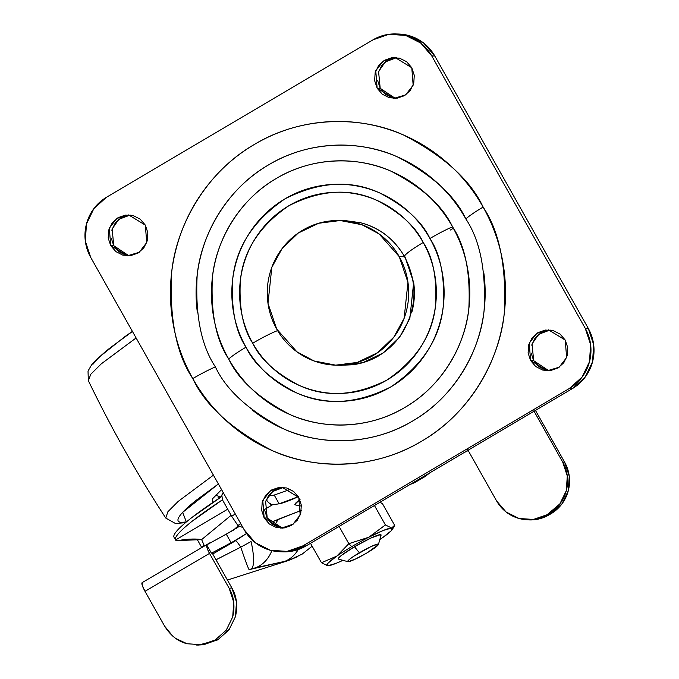 <?xml version="1.0" encoding="UTF-8"?>
<svg xmlns="http://www.w3.org/2000/svg" width="679" height="679" viewBox="0 0 679 679"><rect width="100%" height="100%" fill="white"/><g stroke="black" fill="none" stroke-linecap="round" stroke-linejoin="round"><path stroke-width="1.02" d="M336.792 556.126A37.752 4.201 -29.4 0 1 351.705 546.654L348.828 543.692L336.792 556.126L348.828 543.692L339.093 526.412L348.828 543.692L368.765 537.242L385.409 524.952L374.46 505.524L385.409 524.952L391.656 528.016L394.609 525.24L382.557 503.843L380.087 502.197L382.557 503.843L394.609 525.24L394.041 526.624L391.656 528.016A37.752 4.201 -29.4 0 1 392.326 529.459A37.752 4.201 -29.4 0 1 382.574 537.675L391.359 530.672L391.656 528.016L385.409 524.952L368.765 537.242L348.828 543.692L351.705 546.654A37.752 4.201 -29.4 0 1 368.765 537.242A37.752 4.201 -29.4 0 1 391.656 528.016L383.38 530.418L368.765 537.242A37.752 4.201 150.6 0 0 351.705 546.654A37.752 4.201 150.6 0 0 336.792 556.126L321.464 562.73L310.515 543.302L321.464 562.73L336.792 556.126L328.008 563.137L327.711 565.794L321.464 562.73L327.711 565.794A37.752 4.201 -29.4 0 1 336.792 556.126M359.335 552.774A17.62 1.961 -29.4 0 1 378.432 544.346A17.62 1.961 -29.4 0 1 366.779 553.012L378.262 544.796L377.982 544.083L370.98 546.578L353.912 556.16L349.872 559.046L347.852 560.99L348.14 561.711L355.134 559.207L366.779 553.012A17.62 1.961 -29.4 0 1 347.954 561.694A17.62 1.961 -29.4 0 1 359.335 552.774L354.497 546.739L359.335 552.774M381.097 534.993A24.537 2.733 150.6 0 0 354.497 546.739A24.537 2.733 150.6 0 0 338.651 559.156M342.946 560.328A37.752 4.201 -29.4 0 1 327.711 565.794L335.978 563.383L342.954 560.328M379.833 539.55L382.574 537.675A37.752 4.201 -29.4 0 1 379.833 539.542M338.897 559.182L338.498 558.18L341.325 555.464L354.497 546.739L370.709 538.107L380.461 534.628L380.868 535.621M450.262 230.071A9.438 1.052 -29.4 0 1 453.368 228.322A9.438 1.052 150.6 0 0 450.262 230.071M404.506 256.552A28.314 3.149 -29.4 0 1 423.212 242.496A28.314 3.149 150.6 0 0 404.506 256.552A28.314 3.149 -29.4 0 0 404.964 256.823L413.672 282.506L409.836 318.51L399.583 337.259L383.338 352.876L362.909 362.62L341.393 365.344L336.954 365.2M413.808 283.55C415.022 293.065 414.411 302.452 411.975 311.72C414.411 302.452 415.022 293.065 413.808 283.55M378.984 355.669C370.853 360.473 362.145 363.494 352.842 364.759L340.026 365.302L352.842 364.759C362.145 363.494 370.853 360.473 378.984 355.669M362.06 223.136C371.116 225.615 379.357 229.774 386.792 235.613C379.357 229.774 371.116 225.615 362.06 223.136M302.13 554.14L312.145 546.196L302.13 554.14L288.057 560.642L284.722 561.372A37.752 29.927 -102.4 0 0 298.234 549.557A37.752 29.927 77.6 0 1 284.722 561.372L255.694 567.746A37.752 30.131 -102.4 0 0 271.846 550.661A37.752 30.131 77.6 0 1 255.694 567.746L251.255 568.96A37.752 8.92 73 0 0 251.077 541.519L240.739 547.164C238.219 543.251 236.53 541.095 235.681 540.713L212.748 554.013L235.681 540.713C236.538 541.104 238.227 543.259 240.739 547.164A37.752 1.129 -108.1 0 0 249.108 569.639L251.255 568.96A37.752 8.92 -107 0 0 251.077 541.519L240.739 547.164A37.752 1.129 71.9 0 0 249.108 569.639L288.057 560.642L227.414 580.044L288.057 560.642L297.894 556.568M298.31 496.663L279.128 503.784L272.262 504.896L264.615 509.471L272.262 504.896L279.128 503.784L274.214 495.067L268.222 496.035L274.214 495.067L290.289 489.355M142.301 582.616L142.166 585.154L144.992 591.316L209.505 553.402L207.137 548.208L206.73 544.898L233.568 530.078M226.251 630.163L232.719 616.922C235.146 606.092 233.958 596.535 229.146 588.26L209.505 553.402L229.146 588.26L231.887 587.972L236.479 601.925L235.46 616.634C237.879 605.804 236.691 596.247 231.887 587.972L212.238 553.113L211.407 553.198L238.414 538.829L246.545 533.507L231.183 542.869L211.407 553.198L212.238 553.113L231.887 587.972L229.146 588.26L233.737 602.214L232.719 616.922L226.251 630.163L215.192 639.974L201.485 644.711L187.073 643.751L175.768 638.464M242.98 527.625L237.879 525.47L240.79 523.73L237.879 525.47L242.98 527.625M274.214 495.067L279.128 503.784C282.167 503.292 287.022 501.603 293.693 498.726L298.31 496.672M301.298 510.37L270.624 522.516L278.297 519.291L274.426 525.47L278.297 519.291L301.298 510.37M300.033 499.506L294.864 504.336L295.492 504.955M142.123 582.65C141.368 583.499 142.318 586.384 144.992 591.316L164.632 626.174L144.992 591.316L209.505 553.402C207.282 549.319 206.357 546.485 206.73 544.898L226.268 534.152L231.183 542.869L226.268 534.152L239.645 526.217M206.73 544.898L211.407 553.198L206.73 544.898M172.755 636.113L164.632 626.174C170.539 635.603 178.017 641.468 187.073 643.751M526.488 519.715L535.383 519.605L549.073 514.869L561.839 504.064L568.264 490.849L569.257 476.157L564.648 462.212L562.696 462.043L533.838 410.846L562.696 462.043L567.296 475.987L566.303 490.688L559.878 503.894L547.113 514.707L533.422 519.443L519.011 518.484L506.067 511.974L496.578 500.898L467.729 449.702M564.648 462.212L535.459 410.413A10.066 1.613 -120.4 0 1 535.799 411.007L564.648 462.212L562.696 462.043A37.752 37.022 94.9 0 1 548.988 513.604L547.113 514.707L549.073 514.869L550.941 513.774L548.988 513.604L550.941 513.774A37.752 37.022 -85.1 0 0 564.648 462.212M463.935 452.664L468.221 450.576L463.935 452.664M425.113 475.597L424.74 476.76A127.474 14.191 150.6 0 0 430.223 472.576A127.474 14.191 -29.4 0 1 424.74 476.76L410.006 484.526M231.658 516.201L237.879 525.47L231.658 516.201L222.449 499.854L231.658 516.201L235.307 514.011L231.658 516.201M266.202 499.71C268.757 503.19 270.777 504.913 272.262 504.896L268.646 502.689L266.202 499.727M221.838 495.076L222.449 499.854L221.838 495.076L223.179 492.479M410.057 484.492L414.334 482.794L424.74 476.76M527.133 519.774A37.752 37.022 -85.1 0 0 549.073 514.869L547.113 514.707A37.752 37.022 94.9 0 1 525.173 519.605A37.752 37.022 94.9 0 1 496.578 500.898L468.035 450.245M216.007 559.793L240.739 547.164L215.99 559.768M293.557 524.001L281.751 528.067L293.566 523.993M299.855 499.642A26.235 2.92 150.6 0 0 295.823 504.93M235.46 616.634L228.984 629.866L218.044 639.61L203.708 644.727L197.937 645.042M216.049 639.457L215.192 639.974L218.044 639.61L215.311 639.907L218.044 639.61L229.782 628.779M196.409 645.033L198.624 645.05L217.407 639.983L215.192 639.974M202.648 644.541L200.517 644.829M276.692 329.043L267.993 303.369L271.821 267.365L282.074 248.607L298.319 232.999L318.748 223.247L340.264 220.531L361.932 224.741L379.035 233.882L399.252 256.645L404.659 256.815L399.252 256.645C394.575 248.336 388.515 241.266 381.08 235.426C373.645 229.587 365.404 225.428 356.348 222.95C347.292 220.471 338.108 219.86 328.814 221.116C319.512 222.373 310.804 225.403 302.673 230.206C294.55 235.002 287.624 241.215 281.912 248.828C276.192 256.441 272.118 264.878 269.682 274.146C267.246 283.415 266.635 292.81 267.849 302.316C269.062 311.831 272.007 320.743 276.692 329.043C281.369 337.353 287.429 344.423 294.864 350.262C302.299 356.102 310.541 360.26 319.597 362.739C328.653 365.217 337.828 365.828 347.13 364.572C356.433 363.316 365.141 360.286 373.272 355.49C381.394 350.687 388.32 344.482 394.032 336.869C399.753 329.256 403.827 320.811 406.263 311.542C408.699 302.274 409.31 292.887 408.096 283.372C406.882 273.858 403.937 264.954 399.252 256.645L407.952 282.328L404.124 318.332L393.871 337.081L377.626 352.69L357.196 362.442L335.681 365.158L314.004 360.948L296.91 351.815L276.692 329.043M345.967 220.709L360.473 222.72C379.561 227.762 394.244 239.05 404.523 256.577C417.984 282.88 417.042 308.648 401.671 333.89C390.306 350.381 375.071 360.507 355.983 364.258L338.651 365.2M423.212 242.496C415.811 226.676 400.313 212.603 376.701 200.288C349.991 187.888 320.709 189.696 288.881 205.72C259.395 225.912 243.209 250.958 240.324 280.851C238.923 307.943 243.065 328.729 252.732 343.201A28.314 3.149 -29.4 0 1 277.584 330.597A28.314 3.149 150.6 0 0 252.732 343.201C259.242 354.752 267.67 364.589 278.008 372.712C288.354 380.826 299.821 386.614 312.416 390.06C325.012 393.506 337.777 394.363 350.712 392.615C363.647 390.866 375.767 386.657 387.064 379.977C398.369 373.297 407.994 364.665 415.947 354.073C423.9 343.481 429.569 331.742 432.956 318.85C436.351 305.957 437.2 292.895 435.511 279.672C433.822 266.44 429.722 254.048 423.212 242.496C416.702 230.936 408.274 221.099 397.936 212.985C387.59 204.863 376.124 199.083 363.528 195.628C350.933 192.182 338.167 191.334 325.233 193.082C312.298 194.822 300.177 199.04 288.881 205.72C277.575 212.391 267.95 221.023 259.998 231.615C252.045 242.208 246.375 253.946 242.98 266.839C239.594 279.731 238.745 292.793 240.434 306.025C242.123 319.257 246.222 331.649 252.732 343.201C260.133 359.013 275.632 373.085 299.235 385.409C325.954 397.809 355.236 396.001 387.064 379.977C416.55 359.777 432.735 334.73 435.621 304.837C437.013 277.745 432.879 256.968 423.212 242.496M452.537 226.82C442.827 206.06 422.474 187.591 391.477 171.414C360.464 156.985 313.91 155.644 276.175 178.543C237.93 200.526 215.761 242.471 212.434 277.185C210.6 312.756 216.024 340.035 228.721 359.038A28.314 3.149 -29.4 0 1 246.002 347.173C235.571 331.556 231.106 309.14 232.617 279.901C235.732 247.657 253.191 220.633 285.002 198.837C319.351 181.548 350.933 179.595 379.765 192.98C405.236 206.272 421.956 221.456 429.934 238.516A28.314 3.149 -29.4 0 1 452.537 226.82C443.99 211.653 432.922 198.743 419.35 188.083C405.779 177.423 390.722 169.826 374.18 165.303C357.646 160.77 340.883 159.658 323.908 161.95C306.925 164.242 291.011 169.775 276.175 178.543C261.339 187.311 248.692 198.641 238.253 212.544C227.821 226.447 220.369 241.868 215.922 258.792C211.475 275.716 210.363 292.861 212.578 310.227C214.793 327.601 220.174 343.871 228.721 359.038C237.268 374.205 248.336 387.123 261.907 397.784C275.487 408.444 290.544 416.032 307.078 420.564C323.611 425.088 340.374 426.208 357.358 423.908C374.333 421.617 390.247 416.083 405.083 407.324C419.928 398.556 432.565 387.217 443.005 373.314C453.445 359.412 460.888 343.998 465.336 327.074C469.783 310.15 470.903 292.997 468.68 275.632C466.465 258.258 461.083 241.996 452.537 226.82A28.314 3.149 150.6 0 0 429.934 238.516C436.962 250.984 441.384 264.352 443.209 278.628C445.034 292.904 444.117 306.993 440.459 320.904C436.801 334.815 430.681 347.478 422.109 358.911C413.528 370.335 403.139 379.646 390.943 386.852C378.746 394.058 365.675 398.607 351.714 400.491C337.76 402.375 323.985 401.459 310.396 397.733C296.808 394.015 284.433 387.777 273.281 379.018C262.119 370.25 253.029 359.641 246.002 347.173C238.983 334.705 234.561 321.337 232.736 307.061C230.911 292.793 231.828 278.696 235.486 264.785C239.144 250.882 245.263 238.21 253.836 226.786C262.417 215.353 272.805 206.043 285.002 198.837C297.198 191.631 310.269 187.09 324.231 185.206C338.184 183.313 351.951 184.238 365.548 187.956C379.137 191.673 391.511 197.92 402.664 206.679C413.825 215.438 422.915 226.048 429.934 238.516C440.374 254.133 444.838 276.557 443.328 305.788C440.213 338.04 422.754 365.056 390.943 386.852C356.594 404.141 325.012 406.093 296.18 392.717C270.709 379.417 253.988 364.241 246.002 347.173A28.314 3.149 150.6 0 0 228.721 359.038C238.431 379.799 258.784 398.276 289.78 414.453C320.794 428.873 367.356 430.214 405.083 407.324C443.328 385.332 465.497 343.387 468.824 308.682C470.666 273.111 465.234 245.823 452.537 226.82M215.404 366.906C201.196 345.645 195.119 315.115 197.173 275.309C200.899 236.462 225.708 189.526 268.502 164.921C310.727 139.305 362.824 140.808 397.538 156.942C432.217 175.046 454.989 195.713 465.853 218.952A28.314 3.149 -29.4 0 1 483.134 207.087C470.539 180.156 444.142 156.195 403.937 135.206C363.706 116.499 303.309 114.759 254.362 144.457C204.744 172.984 175.988 227.389 171.668 272.415C169.292 318.561 176.336 353.954 192.802 378.602A28.314 3.149 -29.4 0 1 215.404 366.906A28.314 3.149 150.6 0 0 192.802 378.602C203.895 398.276 218.239 415.03 235.851 428.856C253.462 442.691 272.992 452.537 294.448 458.41C315.896 464.283 337.641 465.735 359.666 462.755C381.691 459.785 402.333 452.604 421.583 441.231C440.832 429.866 457.23 415.158 470.776 397.122C484.314 379.086 493.973 359.089 499.744 337.132C505.516 315.175 506.958 292.938 504.081 270.403C501.204 247.869 494.227 226.769 483.134 207.087C472.049 187.412 457.697 170.658 440.094 156.832C422.482 143.006 402.953 133.152 381.496 127.279C360.048 121.405 338.303 119.962 316.278 122.933C294.245 125.912 273.612 133.084 254.362 144.457C235.112 155.831 218.714 170.531 205.168 188.567C191.631 206.603 181.972 226.599 176.201 248.556C170.429 270.514 168.986 292.759 171.855 315.285C174.732 337.819 181.717 358.928 192.802 378.602C205.406 405.541 231.802 429.501 272.007 450.483C312.238 469.189 372.635 470.937 421.583 441.231C471.192 412.713 499.956 358.3 504.268 313.274C506.653 267.136 499.608 231.734 483.134 207.087A28.314 3.149 150.6 0 0 465.853 218.952C480.061 240.213 486.139 270.751 484.085 310.549C480.359 349.396 455.558 396.332 412.756 420.938C370.53 446.561 318.434 445.059 283.729 428.916C249.04 410.812 226.268 390.145 215.404 366.906M130.19 215.039L118.876 219.283L112.137 228.959L113.758 245.696L110.702 245.594L109.327 228.161L116.813 218.451L128.671 214.929L145.34 225.139L146.715 242.573L139.229 252.282L127.372 255.805L110.702 245.594L113.758 245.696L128.9 255.796M396.638 57.639L385.316 61.891L378.576 71.558L380.198 88.295L377.142 88.202L375.767 70.769L383.253 61.051L395.11 57.528L411.78 67.739L413.155 85.172L405.669 94.882L393.812 98.404L377.142 88.202L380.198 88.295L395.339 98.396M283.661 487.395L272.338 491.638L265.599 501.314L267.22 518.052L264.165 517.958L262.79 500.525L270.276 490.807L282.133 487.284L298.802 497.495L300.177 514.928L292.691 524.638L280.834 528.16L264.165 517.958L267.22 518.052L282.362 528.152M550.1 329.994L538.778 334.246L532.047 343.913L533.66 360.651L530.605 360.557L529.23 343.124L536.716 333.414L548.573 329.892L565.242 340.094L566.617 357.527L559.131 367.237L547.274 370.759L530.605 360.557L533.66 360.651L548.81 370.751M106.535 197.233L372.975 39.84A44.042 43.049 91.8 0 1 396.332 33.967A44.042 43.049 91.8 0 1 431.759 55.933L585.23 328.288A44.042 43.049 91.8 0 1 569.409 388.456L302.97 545.857A44.042 43.049 91.8 0 1 279.612 551.721A44.042 43.049 91.8 0 1 244.185 529.756L90.714 257.4A44.042 43.049 91.8 0 1 106.535 197.233L372.975 39.84L388.889 34.306L405.643 35.427L420.7 43.015L431.759 55.933L434.815 56.026L431.759 55.933L585.23 328.288L588.286 328.39L585.23 328.288L590.611 344.559L589.491 361.703L582.047 377.117L569.409 388.456L572.465 388.549L569.409 388.456L302.97 545.857L306.025 545.95L302.97 545.857L287.056 551.382L270.301 550.27L255.245 542.674L244.185 529.756L90.714 257.4L85.333 241.13L86.454 223.985L93.897 208.572L106.535 197.233M282.668 551.823A44.042 43.049 -88.2 0 0 306.025 545.95L572.465 388.549A44.042 43.049 -88.2 0 0 588.286 328.39L434.815 56.026A44.042 43.049 -88.2 0 0 399.388 34.069M398.14 34.026L408.699 35.52L423.755 43.116L434.815 56.026L588.286 328.39L593.667 344.652L592.546 361.805L585.103 377.218L572.465 388.549L306.025 545.95L290.111 551.484L282.311 551.815M128.484 215.192L121.1 217.764L115.235 223.026L111.772 230.181M111.254 238.142L113.758 245.696L118.893 251.688L125.887 255.219M394.923 57.791L387.539 60.363L381.674 65.625L378.22 72.78M377.702 80.742L380.198 88.295L385.332 94.296L392.326 97.818M281.955 487.547L274.562 490.119L268.697 495.381L265.243 502.536M264.725 510.498L267.22 518.052L272.355 524.044L279.349 527.575M548.394 330.155L541.002 332.718L535.137 337.981L531.682 345.136M531.165 353.097L533.66 360.651L538.795 366.652L545.789 370.174M110.702 245.594L115.837 251.595L122.823 255.117L130.606 255.635L137.998 253.072L143.863 247.81L147.318 240.655L147.835 232.693L145.34 225.139L140.205 219.139L133.211 215.616L125.428 215.099L118.044 217.662L112.179 222.924L108.716 230.079L108.199 238.04L110.702 245.594M377.142 88.202L382.277 94.194L389.271 97.717L397.045 98.243L404.438 95.671L410.303 90.409L413.757 83.254L414.275 75.293L411.78 67.739L406.645 61.738L399.651 58.216L391.868 57.698L384.484 60.261L378.619 65.532L375.156 72.687L374.638 80.648L377.142 88.202M264.165 517.958L269.3 523.95L276.294 527.473L284.077 527.99L291.461 525.427L297.326 520.165L300.78 513.01L301.298 505.049L298.802 497.495L293.668 491.494L286.674 487.972L278.899 487.454L271.507 490.017L265.642 495.28L262.187 502.443L261.67 510.404L264.165 517.958M530.605 360.557L535.739 366.55L542.733 370.08L550.516 370.598L557.9 368.026L563.765 362.764L567.228 355.609L567.746 347.648L565.242 340.094L560.107 334.102L553.113 330.571L545.339 330.053L537.946 332.625L532.081 337.887L528.627 345.042L528.109 353.004L530.605 360.557M483.923 273.569C486.41 293.005 485.162 312.196 480.18 331.131C475.198 350.075 466.872 367.322 455.193 382.888C443.506 398.446 429.366 411.126 412.756 420.938C396.154 430.749 378.347 436.936 359.344 439.5C340.34 442.071 321.591 440.824 303.08 435.757C284.577 430.69 267.73 422.194 252.537 410.26M197.334 312.289C194.848 292.853 196.095 273.662 201.077 254.727C206.06 235.783 214.386 218.536 226.073 202.979C237.752 187.421 251.892 174.732 268.502 164.921C285.104 155.109 302.91 148.922 321.914 146.358C340.917 143.787 359.666 145.043 378.178 150.101C396.68 155.168 413.528 163.673 428.721 175.598C443.913 187.523 456.288 201.977 465.853 218.952M212.4 502.757L212.739 498.462L221.566 489.627L212.527 498.785L212.391 502.766M215.498 495.203L221.014 497.011L218.069 497.266M213.418 475.164L178.204 501.391L167.9 511.737L165.761 518.052L167.9 511.737L178.204 501.391L213.418 475.164M218.383 483.974L196.087 500.364C187.421 507.272 181.845 512.637 179.358 516.447C176.871 520.258 177.66 522.227 181.734 522.355L186.386 521.939L182.643 512.382L218.383 483.983M136.106 337.955L101.256 363.868L90.85 374.18L88.329 380.63L90.85 374.18L101.256 363.868L136.106 337.955M93.413 363.927C95.9 360.116 101.477 354.752 110.151 347.843L132.447 331.454M239.016 525.953L235.961 528.618L239.016 525.953M204.073 545.135L200.899 548.097L204.073 545.135M176.082 540.594L175.564 539.983L227.703 509.182L175.564 539.983A125.827 14.013 -29.4 0 1 222.432 499.82L192.301 521.124C186.131 525.979 181.616 530.01 178.755 533.236C175.895 536.452 174.834 538.702 175.564 539.983L176.082 540.594L178.034 540.569L176.082 540.594M204.455 546.009L201.638 539.593C195.442 538.6 187.574 538.922 178.034 540.569L201.638 539.593L231.149 515.285M221.626 496.612A125.827 14.013 150.6 0 0 174.028 537.259C173.272 535.943 174.427 533.592 177.482 530.214C180.546 526.836 185.35 522.601 191.902 517.517L221.617 496.621M174.545 537.87L175.555 539.983M233.118 530.35L238.431 525.699L233.118 530.35M201.638 539.593L189.424 539.143L178.034 540.569M200.305 548.445L200.831 547.97A9.438 3.106 151 0 0 200.313 548.445M378.415 544.49L381.072 535.205M347.911 561.677L338.592 559.14M394.007 526.7L392.343 529.433M301.408 506.11L295.263 504.913M527.456 519.8L525.495 519.639M210.346 542.546L142.081 582.667M340.264 220.531L345.993 220.709M280.087 551.738L283.143 551.84M395.857 33.95L398.913 34.043M132.397 331.377L124.877 336.64L97.453 358.504L91.572 364.903L88.024 371.048L88.329 380.63C111.229 428.076 137.039 473.883 165.761 518.052L175.513 523.534L185.545 522.643M201.595 547.299L197.105 539.211"/></g></svg>
